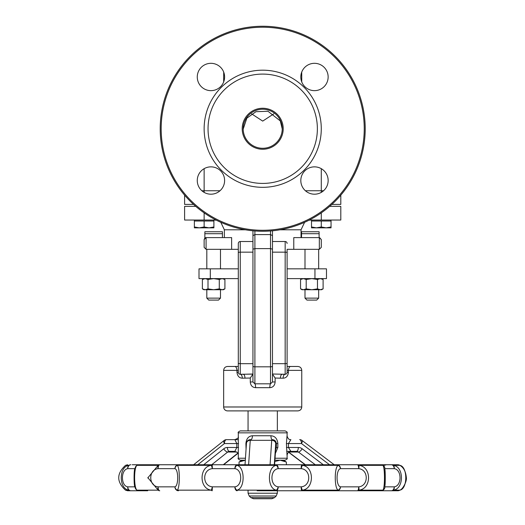<?xml version="1.0" encoding="UTF-8"?>
<svg xmlns="http://www.w3.org/2000/svg" width="525" height="525" viewBox="0 0 525 525"><rect width="100%" height="100%" fill="white"/><g stroke="black" fill="none" stroke-linecap="round" stroke-linejoin="round"><path stroke-width="0.79" d="M238.298 355.32L238.298 366.47L234.393 366.47C235.83 366.325 236.69 367.625 236.972 370.374L236.972 372.33C237.477 376.103 239.256 378.059 242.294 378.184A3.905 2.041 -90 0 0 240.253 374.279L252.945 374.115M239.656 374.187L240.253 374.279A3.905 2.041 -90 0 1 242.294 378.184L241.933 378.171M269.804 387.68A3.905 0.709 91.4 0 1 270.513 383.808L254.894 383.808A3.905 0.709 -91.4 0 1 255.609 387.68C252.394 387.443 250.622 385.54 250.281 381.964C250.622 385.54 252.394 387.443 255.609 387.68L269.804 387.68C273.02 387.443 274.792 385.54 275.133 381.964L275.133 378.033L280.383 378.184M283.119 378.184A3.905 2.041 90 0 1 285.16 374.279L282.207 374.279A3.905 1.772 -90 0 0 280.435 378.184L283.119 378.184C286.158 378.059 287.936 376.103 288.442 372.33L288.442 370.374C288.724 367.625 289.577 366.319 291.014 366.47L287.109 366.47L287.109 370.374L301.757 370.374L301.757 406.987L223.657 406.987A3.905 3.905 0 0 0 227.561 410.891L297.852 410.891C300.221 410.655 301.527 409.356 301.757 406.987M242.294 378.184L250.281 378.033L250.281 381.964L252.945 381.964L254.894 383.808L254.894 366.817A1.956 0.63 180 0 1 252.945 366.194L252.945 381.964M244.978 378.184A3.905 1.772 90 0 0 243.2 374.279L252.945 374.017M252.945 366.194L252.945 230.797L252.945 241.513L240.253 241.513A1.956 1.956 0 0 0 238.298 243.462L238.298 372.33L238.298 370.374L223.657 370.374L223.657 406.987M252.945 374.108L250.281 378.033M234.393 366.47L227.561 366.47L234.393 366.47M238.298 260.512L238.298 249.323L231.637 249.323L231.637 237.608L206.082 237.608L204.133 239.558L204.862 238.042L204.133 239.558L204.133 247.367L206.082 249.323L204.133 247.367M252.945 363.681L240.253 363.681L240.253 374.279A1.956 1.956 0 0 1 238.298 372.33A1.956 1.956 0 0 0 240.253 374.279L243.2 374.279M285.757 374.187L285.16 374.279A1.956 1.956 0 0 0 287.109 372.33L287.109 260.512M275.133 378.033L272.468 374.108M275.133 381.964L272.468 381.964L272.468 230.797L272.468 241.513L285.16 241.513A1.956 1.956 0 0 1 287.109 243.462A1.956 1.956 0 0 0 285.16 241.513L285.16 374.279L272.468 374.017M291.014 366.47L297.852 366.47L291.014 366.47M287.109 366.47L287.109 355.32M272.468 381.964L270.513 383.808L270.513 366.817A1.956 0.63 0 0 0 272.468 366.194M301.042 237.608L301.042 229.799L304.605 222.305M308.949 220.238L310.951 220.034M214.463 220.034L216.457 220.238M220.808 222.305L224.365 229.799L224.365 237.608M319.646 237.635L321.28 239.558L319.331 237.608L293.777 237.608L293.777 249.323L287.109 249.323L287.109 268.846L314.947 268.846L314.947 278.611L287.109 278.611M272.468 235.627L270.513 234.603L270.513 366.817L254.894 366.817L254.894 248.614L270.513 248.614L272.468 249.178M252.945 235.627L254.894 234.603L270.513 234.603L270.513 230.961M204.862 233.704L222.429 233.704L222.429 231.748L204.862 231.748L204.862 238.042A1.956 1.956 0 0 1 206.082 237.608L206.082 249.323L231.637 249.323M321.28 247.367L319.331 249.323L321.28 247.367L321.28 239.558M293.777 249.323L319.331 249.323L319.331 237.608M252.945 249.178L254.894 248.614L254.894 230.961M311.837 300.083L316.713 300.083L318.668 298.134L304.999 298.134L306.954 300.083L311.837 300.083M213.642 300.083L218.525 300.083L220.48 298.134L206.811 298.134L208.766 300.083L213.642 300.083M277.351 410.891L277.351 430.9L248.062 430.9L248.062 410.891M210.315 278.611L199.001 278.611L199.001 268.846L210.315 268.846L210.315 278.611L238.298 278.611M314.947 268.846L326.478 268.846L326.478 278.611L314.947 278.611M238.298 249.323L238.298 268.846L210.315 268.846M319.115 233.704L319.115 231.748L301.54 231.748L301.54 233.704L319.115 233.704L319.115 237.608M301.54 237.608L301.54 233.704M222.429 237.608L222.429 233.704M204.133 168.676L204.133 190.746L201.856 190.746M195.746 206.364L184.61 206.364L184.61 220.034L216.064 220.034M321.28 212.874L321.28 220.034L340.804 220.034L340.804 206.364L329.667 206.364M321.28 220.034L309.35 220.034M340.804 195.149L340.804 204.415L331.866 204.415M193.548 204.415L184.61 204.415L184.61 195.149M323.558 190.746L305.406 190.746M220.008 190.746L204.133 190.746L204.133 192.38M301.757 81.972L301.717 72.096M273.847 113.813L262.71 121.098L251.56 113.813M262.703 149.257A20.501 20.501 0 0 1 244.952 118.506A20.501 20.501 0 0 1 280.462 118.506A20.501 20.501 0 0 1 262.703 149.257M262.703 148.28A19.523 19.523 0 0 0 279.615 118.991A19.523 19.523 0 0 0 245.798 118.991A19.523 19.523 0 0 0 262.703 148.28M262.703 183.422A54.672 54.672 0 0 0 310.052 101.423A54.672 54.672 0 0 0 215.362 101.423A54.672 54.672 0 0 0 262.703 183.422M365.21 128.756A102.506 102.506 0 0 1 262.703 231.262A102.506 102.506 0 0 1 160.204 128.756A102.506 102.506 0 0 1 262.703 26.25A102.506 102.506 0 0 1 365.21 128.756M161.175 128.756A101.528 101.528 0 0 0 313.471 216.681A101.528 101.528 0 0 0 313.471 40.825A101.528 101.528 0 0 0 161.175 128.756M262.703 187.327A58.577 58.577 0 0 1 211.982 99.468A58.577 58.577 0 0 1 313.432 99.468A58.577 58.577 0 0 1 262.703 187.327M197.269 180.528A13.67 13.67 0 0 1 217.77 168.689A13.67 13.67 0 0 1 217.77 192.367A13.67 13.67 0 0 1 197.269 180.528M197.269 76.985A13.67 13.67 0 0 1 217.77 65.146A13.67 13.67 0 0 1 217.77 88.817A13.67 13.67 0 0 1 197.269 76.985M300.812 76.985A13.67 13.67 0 0 1 321.313 65.146A13.67 13.67 0 0 1 321.313 88.817A13.67 13.67 0 0 1 300.812 76.985M300.812 180.528A13.67 13.67 0 0 1 321.313 168.689A13.67 13.67 0 0 1 321.313 192.367A13.67 13.67 0 0 1 300.812 180.528M287.017 435.75L286.433 443.559L288.435 443.559L290.902 439.655C289.183 439.937 287.917 438.742 287.103 436.065L287.109 432.856C287.621 432.403 286.972 431.753 285.16 430.9L240.253 430.9C238.396 431.793 237.746 432.449 238.298 432.856L287.109 432.856M286.683 451.369L296.52 451.369L290.902 451.369L288.435 447.464L288.435 443.559L301.481 443.559A3.905 1.496 -53 0 0 302.033 440.442A3.905 3.905 0 0 0 299.683 439.655A3.905 1.798 90 0 1 301.481 443.559L329.549 464.75M286.433 443.559L287.017 455.267M245.451 458.233L238.298 458.233L238.304 437.227M275.376 453.436L277.85 447.464L277.85 443.559C277.292 438.637 274.988 436.039 270.939 435.75A3.905 1.319 -90 0 0 272.252 439.655C274.66 439.799 276.032 441.098 276.373 443.559L276.373 447.464L275.625 449.689M270.939 435.75L252.44 435.75C248.568 436.045 246.389 438.651 245.903 443.559L246.061 449.177M238.088 439.655L226.518 439.655A3.905 3.905 0 0 0 224.09 440.501A3.905 1.746 51.5 0 0 224.418 443.559A3.905 2.1 -90 0 1 226.518 439.655L234.852 439.655L236.801 443.559L238.56 443.559M197.774 464.75L224.418 443.559L236.801 443.559L236.801 447.464L234.852 451.369L229.523 451.369L234.852 451.369C237.661 452.491 238.809 453.383 238.311 454.066M257.138 490.757L397.786 490.757A3.905 3.905 0 0 0 399.932 490.114A3.905 3.452 -123.3 0 1 399.925 490.114A3.905 3.452 -123.3 0 1 399.86 490.16A3.905 3.905 90 0 1 397.786 490.757M135.056 486.846L127.792 486.846A3.905 2.986 113.5 0 0 128.855 490.16L125.521 490.16L127.595 490.757L139.02 490.757M132.818 490.757L130.876 490.757A3.905 3.084 90 0 1 127.792 486.846C120.671 485.953 120.678 469.553 127.792 468.654L135.056 468.654M147.709 490.757L132.221 490.757M395.817 490.757L383.617 490.757M397.786 464.75A3.905 3.905 90 0 1 399.86 465.347A3.905 3.452 -56.7 0 1 399.925 465.386A3.905 3.905 0 0 0 397.786 464.75L301.75 464.75L386.407 464.75L384.333 465.347M139.007 464.75L212.179 464.75L139.007 464.75A3.905 3.905 0 0 0 135.122 468.3A3.905 3.773 5.1 0 1 135.122 468.3A3.905 3.773 5.1 0 1 137.11 465.347A3.905 3.577 -90 0 1 139.007 464.75A3.905 3.905 90 0 0 135.168 467.959M301.75 464.75A3.905 0.564 -90 0 0 301.186 468.654C311.253 469.547 311.246 485.953 301.186 486.846A3.905 0.564 -90 0 0 301.75 490.757A3.905 1.129 -90 0 0 302.354 490.16A3.905 0.545 -105 0 1 301.186 486.846L278.204 486.846A3.905 1.936 107.2 0 1 276.406 490.16C267.107 488.939 267.107 466.567 276.406 465.347L236.775 465.347C245.227 466.567 245.221 488.933 236.775 490.16A3.905 0.735 -90 0 0 237.169 490.757A3.905 2.297 -90 0 1 234.872 486.846C242.629 485.953 242.629 469.547 234.872 468.654A3.905 2.297 -90 0 1 237.169 464.75L212.179 464.75L212.395 468.654L234.872 468.654A3.905 2.218 -71.8 0 1 236.775 465.347A3.905 0.735 -90 0 1 237.169 464.75L276.202 464.75A3.905 2.002 90 0 1 278.204 468.654L301.186 468.654A3.905 0.545 -75 0 1 302.354 465.347A3.905 1.129 -90 0 0 301.75 464.75L276.202 464.75A3.905 0.387 90 0 1 276.406 465.347A3.905 1.936 72.8 0 1 278.204 468.654C269.863 469.547 269.863 485.953 278.204 486.846A3.905 2.002 90 0 1 276.202 490.757A3.905 0.387 90 0 0 276.406 490.16L236.775 490.16A3.905 2.218 -108.2 0 1 234.872 486.846L212.395 486.846L212.179 490.757A3.905 1.463 90 0 1 211.404 490.16L177.142 490.16A3.905 3.38 -121 0 1 174.937 486.846L158.11 486.846A3.905 1.621 90 0 0 159.738 490.757A3.905 2.973 90 0 1 158.156 490.16L137.11 490.16A3.905 3.773 174.9 0 1 135.122 487.193L135.122 487.193A3.905 3.905 0 0 0 139.007 490.757A3.905 3.905 90 0 1 135.168 487.541M383.617 464.75L395.817 464.75M132.221 464.75L147.709 464.75M139.02 464.75L132.818 464.75M274.831 461.508L280.101 460.189L283.205 460.189L286.368 462.02L280.101 460.189L274.923 460.189L285.16 460.189C287.063 459.244 287.713 458.594 287.109 458.233L275.054 458.233M238.298 458.233C237.674 458.528 238.33 459.185 240.253 460.189L245.319 460.189M263.117 498.75L253.588 498.75L271.825 498.75L274.588 497.608L250.825 497.608L249.204 495.987L276.209 495.987L277.351 493.224L248.062 493.224L248.062 490.757M252.44 435.75A3.905 1.641 -90 0 1 250.799 439.655L250.353 439.655A3.905 3.898 -90 0 0 246.488 443.041M399.925 490.114C402.826 489.333 407.098 481.025 406.343 477.566C405.786 471.581 403.646 467.519 399.925 465.386A3.905 3.452 -56.7 0 1 399.932 465.386A3.905 3.452 -56.7 0 1 400.004 465.439M394.196 468.654A3.905 2.763 -68.7 0 0 393.31 465.347A3.905 3.714 -90 0 0 391.335 464.75A3.905 2.861 -90 0 1 394.196 468.654C401.96 469.553 401.966 485.953 394.196 486.846L384.904 486.846A3.905 3.898 90 0 1 381.012 490.757A3.905 3.419 90 0 0 382.823 490.16L358.844 490.16A3.905 1.253 -105.7 0 0 358.687 486.846L340.462 486.846A3.905 3.327 90 0 1 337.129 490.757A3.905 2.152 90 0 0 338.271 490.16L302.354 490.16C314.416 488.933 314.423 466.567 302.354 465.347L338.271 465.347A3.905 3.216 63 0 1 340.462 468.654L358.687 468.654A3.905 1.253 -74.3 0 0 358.844 465.347A3.905 2.737 -90 0 0 357.387 464.75A3.905 1.299 -90 0 1 358.687 468.654C368.76 469.547 368.747 485.953 358.687 486.846A3.905 1.299 -90 0 1 357.387 490.757A3.905 2.737 -90 0 0 358.844 490.16C371.759 488.933 371.772 466.567 358.844 465.347L382.823 465.347A3.905 3.767 14 0 1 384.904 468.654L394.196 468.654M384.832 485.986L384.904 486.846A3.905 3.767 166 0 1 382.823 490.16C385.009 488.939 385.009 466.567 382.823 465.347A3.905 3.419 90 0 0 381.012 464.75A3.905 3.898 90 0 1 384.904 468.654L384.832 469.514C385.383 469.462 385.416 485.835 384.832 485.979L384.832 469.573M393.31 490.16A3.905 2.763 -111.3 0 0 394.196 486.846A3.905 2.861 -90 0 1 391.335 490.757A3.905 3.714 -90 0 0 393.31 490.16C404.132 488.939 404.125 466.567 393.31 465.347L399.86 465.347C407.741 466.567 407.754 488.939 399.86 490.16L393.31 490.16M337.129 464.75A3.905 3.327 90 0 1 340.462 468.654C335.934 469.547 335.934 485.953 340.462 486.846A3.905 3.216 117 0 1 338.271 490.16C334.254 488.933 334.254 466.561 338.271 465.347A3.905 2.152 90 0 0 337.129 464.75M125.521 490.16C116.484 481.884 116.484 473.616 125.521 465.347L128.855 465.347A3.905 3.813 90 0 1 130.876 464.75A3.905 3.084 90 0 0 127.792 468.654A3.905 2.986 66.5 0 1 128.855 465.347C118.735 466.567 118.722 488.939 128.855 490.16A3.905 3.813 90 0 0 130.876 490.757M139.007 490.757A3.905 3.577 -90 0 1 137.11 490.16C133.79 488.933 133.783 466.567 137.11 465.347L158.156 465.347A3.905 1.568 73.7 0 0 158.11 468.654L174.937 468.654A3.905 3.38 -59 0 1 177.142 465.347A3.905 2.435 -90 0 1 178.434 464.75A3.905 3.498 -90 0 0 174.937 468.654C178.605 469.547 178.605 485.953 174.937 486.846A3.905 3.498 -90 0 0 178.434 490.757A3.905 2.435 -90 0 1 177.142 490.16C180.036 488.933 180.036 466.567 177.142 465.347L211.404 465.347L212.395 468.654C202.145 469.547 202.151 485.953 212.395 486.846L211.404 490.16C198.955 488.933 198.949 466.567 211.404 465.347A3.905 1.463 90 0 1 212.179 464.75M159.738 464.75A3.905 1.621 90 0 0 158.11 468.654C148.312 469.553 148.306 485.953 158.11 486.846A3.905 1.568 106.3 0 0 158.156 490.16L147.932 477.757L158.156 465.347A3.905 2.973 90 0 1 159.738 464.75M289.793 439.655L290.902 439.655M245.903 443.559L246.442 443.559A3.905 3.242 3.8 0 1 246.455 443.297A3.905 3.242 3.8 0 1 250.254 440.317L250.353 439.655A3.905 3.905 0 0 0 246.455 443.297L245.018 464.75M274.286 464.75L275.71 443.559A3.905 3.898 -90 0 0 271.812 439.655L271.714 440.317A3.905 3.242 3.8 0 1 275.71 443.559L277.85 443.559M245.319 460.222L239.046 462.02L242.202 460.189M286.368 464.75L286.368 462.02M239.046 464.75L239.046 462.02M323.105 288.868L321.595 289.734L320.289 289.734L323.105 288.868L323.105 279.477L320.289 278.611L317.467 279.477L311.837 278.611L306.2 279.477L303.378 278.611L300.562 279.477L300.562 288.868L303.378 289.734L306.2 288.868L311.837 289.734L317.467 288.868L320.289 289.734L302.072 289.734L300.562 288.868M306.2 288.868L306.2 279.477M317.467 288.868L317.467 279.477M224.917 288.868L223.407 289.734L222.101 289.734L224.917 288.868L224.917 279.477L222.101 278.611L219.279 279.477L213.642 278.611L208.005 279.477L205.19 278.611L202.374 279.477L202.374 288.868L205.19 289.734L208.005 288.868L213.642 289.734L219.279 288.868L222.101 289.734L203.884 289.734L202.374 288.868M208.005 288.868L208.005 279.477M219.279 288.868L219.279 279.477M316.398 227.843L311.515 227.843L311.515 226.971L316.398 227.843L321.28 226.971L326.163 227.843L331.045 226.971L331.045 227.843L311.515 227.843M321.28 226.971L321.28 221.012L311.515 221.012L311.515 226.971M321.28 221.012L331.045 221.012L331.045 226.971M209.016 227.843L213.892 226.971L213.892 227.843L199.251 227.843L204.133 226.971L209.016 227.843M194.368 227.843L194.368 226.971L199.251 227.843L194.368 227.843L199.251 227.843M204.133 226.971L204.133 221.012L194.368 221.012L194.368 226.971M204.133 221.012L213.892 221.012L213.892 226.971M238.298 372.33L236.972 372.33M288.442 372.33L287.109 372.33M287.109 363.057A1.956 0.63 0 0 1 285.16 363.681L272.468 363.681M279.969 229.799L301.042 229.799M224.365 229.799L245.444 229.799M272.468 252.151L285.16 252.151A1.956 0.623 0 0 1 287.109 252.774M238.298 252.774A1.956 0.623 180 0 1 240.253 252.151L240.253 363.681A1.956 0.63 180 0 1 238.298 363.057M252.945 252.151L240.253 252.151L240.253 241.513M204.133 212.874L204.133 220.034M321.28 168.676L321.28 192.38M286.433 447.464L298.318 447.464A7.809 6.93 90 0 1 302.177 448.79A3.905 1.496 127 0 1 298.449 452.032L315.295 464.75M323.321 464.75L302.177 448.79M288.763 452.032L298.449 452.032A3.905 3.465 -90 0 0 296.52 451.369A3.905 1.798 -90 0 0 298.318 447.464M211.7 464.75L227.686 452.032A3.905 1.746 -128.5 0 1 223.755 448.79A7.809 6.582 -90 0 1 227.417 447.464L238.56 447.464M274.588 497.608L276.209 495.987M277.85 447.464L275.868 447.464A3.905 3.898 90 0 1 275.31 449.479M275.678 448.79L274.601 464.75L275.671 449.052A3.905 3.242 -176.2 0 0 275.678 448.79A7.809 0.354 90 0 1 275.868 447.464M305.406 464.75L288.652 452.104M223.755 448.79L203.687 464.75M236.933 452.032L227.686 452.032A3.905 3.288 90 0 1 229.523 451.369A3.905 2.1 90 0 1 227.417 447.464M237.93 453.082L223.263 464.75M248.614 464.75L250.254 440.317L271.714 440.317L270.067 464.75M223.657 370.374C223.886 368.005 225.192 366.699 227.561 366.47M301.757 370.374C301.527 368.005 300.221 366.699 297.852 366.47M304.999 289.734L304.999 298.134M318.668 289.734L318.668 298.134M206.811 289.734L206.811 298.134M220.48 289.734L220.48 298.134M304.999 249.323L304.999 268.846M318.668 249.323L318.668 268.846M206.811 249.323L206.811 268.846M220.48 249.323L220.48 268.846M223.702 72.109L223.663 81.959M243.187 128.796L243.187 129.137M243.187 129.117L246.842 118.164L255.983 111.694L267.993 111.267L280.304 120.927L282.233 128.933M290.902 451.369C289.183 451.093 287.917 452.288 287.103 454.958M238.298 432.856L238.298 437.174M287.109 454.926L287.109 458.233M147.938 477.369L147.938 478.157M234.852 439.655C237.759 438.467 238.914 437.568 238.317 436.944M277.351 490.757L277.351 493.224M249.204 495.987L248.062 493.224M250.825 497.608L253.588 498.75M125.521 465.347L127.595 464.75M135.122 468.307L135.122 468.3C133.737 467.893 133.737 487.659 135.122 487.2L135.122 487.193M302.033 440.442L334.228 464.75M288.527 452.202L305.15 464.75M224.09 440.501L193.6 464.75M238.042 453.285L223.624 464.75M275.691 448.553L275.671 449.052M321.595 278.611L323.105 279.477M302.072 278.611L300.562 279.477M223.407 278.611L224.917 279.477M203.884 278.611L202.374 279.477M331.045 221.012L331.045 220.034M311.515 221.012L311.515 220.034M213.892 221.012L213.892 220.034M194.368 221.012L194.368 220.034"/></g></svg>
